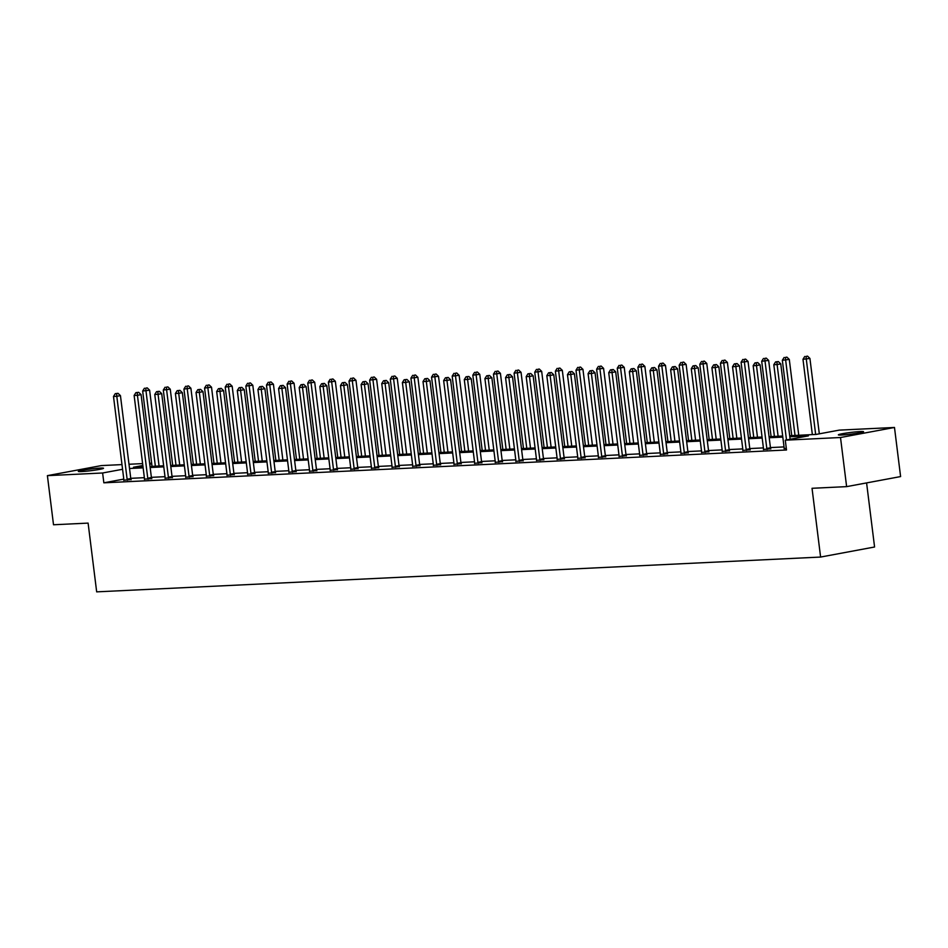 <?xml version="1.0" encoding="UTF-8"?>
<svg xmlns="http://www.w3.org/2000/svg" width="948" height="948" viewBox="0 0 948 948"><rect width="100%" height="100%" fill="white"/><g stroke="black" fill="none" stroke-linecap="round" stroke-linejoin="round"><path stroke-width="1.42" d="M841.623 435.025A12.703 0.865 172.9 0 1 838.364 434.859A12.703 0.865 172.9 0 1 846.374 433.046A12.703 0.865 172.9 0 1 860.298 431.541A12.703 0.865 172.9 0 1 863.569 431.719A12.703 0.865 172.9 0 1 855.546 433.52A12.703 0.865 172.9 0 1 841.623 435.025M81.587 471.571A12.703 0.865 172.9 0 1 78.317 471.393A12.703 0.865 172.9 0 1 86.339 469.592A12.703 0.865 172.9 0 1 100.251 468.087A12.703 0.865 172.9 0 1 103.522 468.253A12.703 0.865 172.9 0 1 95.511 470.066A12.703 0.865 172.9 0 1 81.587 471.571M866.591 482.911L874.577 546.996L820.601 557.057L96.672 591.86L88.105 523.106L53.515 524.765L47.4 475.647L101.377 465.587L121.984 464.603M128.999 464.259L142.615 463.608M149.63 463.276L151.656 463.169M789.696 435.701L816.133 434.421L839.264 430.119L894.485 427.465L840.509 437.514L785.288 440.18L808.407 435.867L789.838 436.755M840.509 437.514L846.623 486.632L900.6 476.571L894.485 427.465M763.472 449.435L770.748 448.783M722.21 451.414L729.474 450.774M680.937 453.405L688.212 452.753M639.675 455.384L646.939 454.744M598.401 457.374L605.665 456.723M557.128 459.353L564.404 458.714M515.866 461.332L523.13 460.692M474.593 463.323L481.868 462.683M433.319 465.302L440.595 464.662M392.057 467.293L399.321 466.641M350.784 469.272L358.06 468.632M309.51 471.263L316.786 470.611M268.248 473.242L275.512 472.602M226.975 475.232L234.251 474.581M185.713 477.211L192.977 476.571M144.44 479.19L151.704 478.55M784.043 446.923L770.416 447.575M763.401 447.906L749.785 448.57M742.77 448.902L729.154 449.553M722.139 449.897L708.523 450.549M701.496 450.893L687.881 451.544M680.865 451.876L667.25 452.528M660.235 452.871L646.619 453.523M639.592 453.867L625.976 454.519M618.961 454.85L605.345 455.514M598.33 455.846L584.715 456.498M577.699 456.841L564.072 457.493M557.057 457.837L543.441 458.488M536.426 458.82L522.81 459.484M515.795 459.816L502.167 460.467M495.152 460.811L481.537 461.463M474.521 461.795L460.906 462.458M453.891 462.79L440.263 463.442M433.248 463.785L419.632 464.437M412.617 464.781L399.001 465.432M391.986 465.764L378.359 466.428M371.343 466.76L357.728 467.411M350.713 467.755L337.097 468.407M330.082 468.739L316.454 469.402M309.439 469.734L295.823 470.386M288.808 470.729L275.193 471.381M268.177 471.725L254.562 472.377M247.535 472.708L233.919 473.372M226.904 473.704L213.288 474.356M206.273 474.699L192.657 475.351M185.63 475.695L172.015 476.346M164.999 476.678L151.384 477.342M144.369 477.674L130.753 478.325M123.785 479.107L103.853 482.816L786.508 449.992L785.288 440.18M123.809 480.186L131.073 479.546M165.071 478.207L172.346 477.555M206.344 476.216L213.608 475.576M247.606 474.237L254.882 473.585M288.879 472.246L296.155 471.606M330.153 470.267L337.417 469.627M371.415 468.288L378.69 467.637M412.688 466.298L419.964 465.658M453.962 464.319L461.226 463.667M495.223 462.328L502.499 461.688M536.497 460.349L543.761 459.697M577.77 458.358L585.034 457.718M619.032 456.379L626.308 455.727M660.306 454.388L667.57 453.748M701.567 452.409L708.843 451.769M742.841 450.43L750.117 449.779M784.115 448.44L786.33 448.546M846.623 486.632L812.033 488.291L820.601 557.057M103.853 482.816L102.621 472.993L47.4 475.647M142.852 465.504L133.478 467.246L143.006 466.783M150.021 466.452L163.649 465.8M170.664 465.456L184.279 464.804M191.295 464.461L204.91 463.809M211.925 463.477L225.553 462.814M232.568 462.482L246.184 461.83M253.199 461.486L266.815 460.835M273.83 460.503L287.457 459.839M294.473 459.507L308.088 458.856M315.103 458.512L328.719 457.86M335.734 457.517L349.362 456.865M356.377 456.533L369.993 455.87M377.008 455.538L390.623 454.886M397.639 454.542L411.266 453.891M418.281 453.559L431.897 452.895M438.912 452.563L452.528 451.912M459.543 451.568L473.171 450.916M480.186 450.573L493.801 449.921M500.817 449.589L514.432 448.925M521.447 448.594L535.063 447.942M542.09 447.598L555.706 446.946M562.721 446.603L576.337 445.951M583.352 445.619L596.967 444.968M603.983 444.624L617.61 443.972M624.625 443.628L638.241 442.977M645.256 442.645L658.872 441.981M665.887 441.649L679.515 440.998M686.53 440.654L700.145 440.002M707.161 439.659L720.776 439.007M727.791 438.675L741.419 438.012M748.434 437.68L762.05 437.028M769.065 436.684L782.681 436.033M151.739 463.845L149.748 464.212M122.565 469.284L102.621 472.993M782.811 437.099L769.195 437.751M762.18 438.083L748.565 438.746M741.549 439.078L727.934 439.73M720.907 440.073L707.291 440.725M700.276 441.069L686.66 441.721M679.645 442.052L666.029 442.716M659.014 443.048L645.387 443.7M638.371 444.043L624.756 444.695M617.74 445.027L604.125 445.69M597.11 446.022L583.482 446.674M576.467 447.018L562.851 447.669M555.836 448.013L542.22 448.665M535.205 448.996L521.578 449.66M514.563 449.992L500.947 450.644M493.932 450.987L480.316 451.639M473.301 451.983L459.673 452.634M452.658 452.966L439.043 453.618M432.027 453.962L418.412 454.613M411.396 454.957L397.769 455.609M390.754 455.941L377.138 456.604M370.123 456.936L356.507 457.588M349.492 457.931L335.876 458.583M328.849 458.927L315.234 459.579M308.219 459.91L294.603 460.574M287.588 460.906L273.972 461.558M266.957 461.901L253.329 462.553M246.314 462.885L232.698 463.548M225.683 463.88L212.068 464.532M205.052 464.876L191.425 465.527M184.41 465.871L170.794 466.523M163.779 466.854L150.163 467.518M143.148 467.85L129.52 468.502M127.127 479.214L130.777 478.527L120.443 395.624L116.805 396.311L127.127 479.214A1.979 1.315 -100.6 0 0 127.316 479.937L127.423 480.221M116.58 393.598L118.038 393.325L115.265 393.657L116.58 393.598L116.805 396.311L113.499 396.465L123.821 479.368A1.979 1.315 -100.6 0 1 123.821 480.103L123.773 480.399M130.777 478.527A1.979 1.315 -100.6 0 0 130.954 479.261L131.156 479.735M120.443 395.624L118.038 393.325M115.265 393.657L113.499 396.465M159.063 466.013L149.618 390.185L142.662 391.026L152.047 466.357M155.353 466.191L145.98 390.872L145.755 388.159L147.213 387.886L145.755 388.159M142.662 391.026L144.44 388.218M147.213 387.886L149.618 390.185M147.758 478.219L151.407 477.543L141.086 394.629L137.436 395.316L147.758 478.219A1.979 1.315 -100.6 0 0 147.947 478.941L148.066 479.226M137.223 392.602L138.681 392.33L135.896 392.662L137.223 392.602L137.436 395.316L134.13 395.47L144.452 478.373A1.979 1.315 -100.6 0 1 144.452 479.119L144.404 479.404M151.407 477.543A1.979 1.315 -100.6 0 0 151.597 478.266L151.787 478.74M141.086 394.629L138.681 392.33M135.896 392.662L134.13 395.47M168.4 477.223L172.038 476.548L161.717 393.645L158.067 394.321L168.4 477.223A1.979 1.315 -100.6 0 0 168.578 477.958L168.697 478.242M157.854 391.607L159.311 391.334L156.527 391.678L157.854 391.607L158.067 394.321L154.761 394.486L165.094 477.389A1.979 1.315 -100.6 0 1 165.082 478.124L165.047 478.408M172.038 476.548A1.979 1.315 -100.6 0 0 172.228 477.271L172.418 477.745M161.717 393.645L159.311 391.334M156.527 391.678L154.761 394.486M179.705 465.018L170.261 389.201L163.305 390.031L172.69 465.361M175.996 465.207L166.611 389.877L166.398 387.163L167.855 386.891L166.398 387.163M163.305 390.031L165.071 387.234M167.855 386.891L170.261 389.201M200.336 464.034L190.892 388.206L183.936 389.047L193.321 464.366M196.627 464.212L187.242 388.881L187.029 386.18L188.486 385.907L187.029 386.18M183.936 389.047L185.701 386.239M188.486 385.907L190.892 388.206M189.031 476.228L192.681 475.552L182.348 392.65L178.71 393.325L189.031 476.228A1.979 1.315 -100.6 0 0 189.221 476.963L189.327 477.247M178.485 390.623L179.942 390.351L177.169 390.683L178.485 390.623L178.71 393.325L175.392 393.491L185.725 476.394A1.979 1.315 -100.6 0 1 185.725 477.128L185.678 477.425M192.681 475.552A1.979 1.315 -100.6 0 0 192.859 476.287L193.06 476.761M182.348 392.65L179.942 390.351M177.169 390.683L175.392 393.491M220.967 463.039L211.523 387.211L204.567 388.052L213.952 463.382M217.258 463.216L207.873 387.898L207.659 385.184L209.117 384.912L207.659 385.184M204.567 388.052L206.344 385.244M209.117 384.912L211.523 387.211M209.662 475.244L213.312 474.557L202.991 391.654L199.341 392.342L209.662 475.244A1.979 1.315 -100.6 0 0 209.852 475.967L209.97 476.252M199.127 389.628L200.585 389.355L197.8 389.687L199.127 389.628L199.341 392.342L196.035 392.496L206.356 475.398A1.979 1.315 -100.6 0 1 206.356 476.133L206.309 476.429M213.312 474.557A1.979 1.315 -100.6 0 0 213.501 475.292L213.691 475.766M202.991 391.654L200.585 389.355M197.8 389.687L196.035 392.496M241.61 462.043L232.165 386.215L225.209 387.057L234.594 462.387M237.901 462.221L228.515 386.903L228.302 384.189L229.76 383.916L228.302 384.189M225.209 387.057L226.975 384.248M229.76 383.916L232.165 386.215M230.305 474.249L233.943 473.573L223.621 390.671L219.972 391.346L230.305 474.249A1.979 1.315 -100.6 0 0 230.483 474.984L230.601 475.268M219.758 388.633L221.216 388.36L218.431 388.704L219.758 388.633L219.972 391.346L216.665 391.5L226.999 474.403A1.979 1.315 -100.6 0 1 226.987 475.149L226.951 475.434M233.943 473.573A1.979 1.315 -100.6 0 0 234.132 474.296L234.322 474.77M223.621 390.671L221.216 388.36M218.431 388.704L216.665 391.5M262.24 461.06L252.796 385.232L245.84 386.061L255.225 461.392M258.531 461.238L249.146 385.907L248.933 383.193L250.391 382.921L248.933 383.193M245.84 386.061L247.606 383.265M250.391 382.921L252.796 385.232M250.936 473.253L254.585 472.578L244.252 389.675L240.602 390.351L250.936 473.253A1.979 1.315 -100.6 0 0 251.125 473.988L251.232 474.273M240.389 387.649L241.847 387.376L239.074 387.708L240.389 387.649L240.602 390.351L237.296 390.517L247.629 473.419A1.979 1.315 -100.6 0 1 247.618 474.154L247.582 474.45M254.585 472.578A1.979 1.315 -100.6 0 0 254.763 473.301L254.953 473.775M244.252 389.675L241.847 387.376M239.074 387.708L237.296 390.517M282.871 460.064L273.427 384.236L266.471 385.078L275.856 460.396M279.162 460.242L269.777 384.912L269.564 382.21L271.021 381.937L269.564 382.21M266.471 385.078L268.248 382.269M271.021 381.937L273.427 384.236M271.566 472.27L275.216 471.583L264.895 388.68L261.245 389.367L271.566 472.27A1.979 1.315 -100.6 0 0 271.756 472.993L271.875 473.277M261.032 386.654L262.489 386.381L259.705 386.713L261.032 386.654L261.245 389.367L257.939 389.521L268.26 472.424A1.979 1.315 -100.6 0 1 268.26 473.159L268.213 473.455M275.216 471.583A1.979 1.315 -100.6 0 0 275.406 472.317L275.595 472.791M264.895 388.68L262.489 386.381M259.705 386.713L257.939 389.521M303.514 459.069L294.07 383.241L287.114 384.082L296.487 459.413M299.805 459.247L290.42 383.928L290.207 381.214L291.664 380.942L290.207 381.214M287.114 384.082L288.879 381.274M291.664 380.942L294.07 383.241M292.209 471.274L295.847 470.587L285.526 387.685L281.876 388.372L292.209 471.274A1.979 1.315 -100.6 0 0 292.387 471.997L292.505 472.282M281.663 385.658L283.12 385.386L280.335 385.718L281.663 385.658L281.876 388.372L278.57 388.526L288.891 471.429A1.979 1.315 -100.6 0 1 288.891 472.175L288.856 472.459M295.847 470.587A1.979 1.315 -100.6 0 0 296.037 471.322L296.226 471.796M285.526 387.685L283.12 385.386M280.335 385.718L278.57 388.526M324.145 458.074L314.7 382.257L307.745 383.087L317.13 458.417M320.436 458.263L311.051 382.933L310.837 380.219L312.295 379.947L310.837 380.219M307.745 383.087L309.51 380.29M312.295 379.947L314.7 382.257M312.84 470.279L316.49 469.604L306.157 386.701L302.507 387.376L312.84 470.279A1.979 1.315 -100.6 0 0 313.03 471.014L313.136 471.298M302.293 384.663L303.751 384.39L300.978 384.734L302.293 384.663L302.507 387.376L299.201 387.531L309.534 470.445A1.979 1.315 -100.6 0 1 309.522 471.18L309.486 471.464M316.49 469.604A1.979 1.315 -100.6 0 0 316.668 470.327L316.857 470.801M306.157 386.701L303.751 384.39M300.978 384.734L299.201 387.531M344.776 457.09L335.331 381.262L328.375 382.103L337.761 457.422M341.067 457.268L331.681 381.937L331.468 379.224L332.926 378.963L331.468 379.224M328.375 382.103L330.153 379.295M332.926 378.963L335.331 381.262M333.471 469.284L337.121 468.608L326.787 385.706L323.149 386.381L333.471 469.284A1.979 1.315 -100.6 0 0 333.66 470.018L333.779 470.303M322.936 383.679L324.394 383.407L321.609 383.739L322.936 383.679L323.149 386.381L319.843 386.547L330.165 469.45A1.979 1.315 -100.6 0 1 330.165 470.184L330.117 470.481M337.121 468.608A1.979 1.315 -100.6 0 0 337.31 469.343L337.5 469.817M326.787 385.706L324.394 383.407M321.609 383.739L319.843 386.547M365.407 456.095L355.962 380.267L349.018 381.108L358.391 456.426M361.698 456.272L352.324 380.942L352.099 378.24L353.568 377.968L352.099 378.24M349.018 381.108L350.784 378.299M353.568 377.968L355.962 380.267M354.102 468.3L357.751 467.613L347.43 384.71L343.78 385.398L354.102 468.3A1.979 1.315 -100.6 0 0 354.291 469.023L354.41 469.307M343.567 382.684L345.025 382.411L342.24 382.743L343.567 382.684L343.78 385.398L340.474 385.552L350.796 468.454A1.979 1.315 -100.6 0 1 350.796 469.189L350.748 469.485M357.751 467.613A1.979 1.315 -100.6 0 0 357.941 468.348L358.131 468.822M347.43 384.71L345.025 382.411M342.24 382.743L340.474 385.552M386.049 455.099L376.605 379.271L369.649 380.112L379.034 455.443M382.34 455.277L372.955 379.958L372.742 377.245L374.199 376.972L372.742 377.245M369.649 380.112L371.415 377.304M374.199 376.972L376.605 379.271M374.744 467.305L378.394 466.629L368.061 383.727L364.411 384.402L374.744 467.305A1.979 1.315 -100.6 0 0 374.934 468.028L375.041 468.312M364.198 381.689L365.655 381.416L362.883 381.76L364.198 381.689L364.411 384.402L361.105 384.556L371.438 467.459A1.979 1.315 -100.6 0 1 371.426 468.205L371.391 468.49M378.394 466.629A1.979 1.315 -100.6 0 0 378.572 467.352L378.762 467.826M368.061 383.727L365.655 381.416M362.883 381.76L361.105 384.556M406.68 454.116L397.236 378.288L390.28 379.117L399.665 454.448M402.971 454.293L393.586 378.963L393.373 376.249L394.83 375.977L393.373 376.249M390.28 379.117L392.045 376.32M394.83 375.977L397.236 378.288M395.375 466.309L399.025 465.634L388.692 382.731L385.054 383.407L395.375 466.309A1.979 1.315 -100.6 0 0 395.565 467.044L395.683 467.328M384.829 380.693L386.298 380.432L383.513 380.764L384.829 380.693L385.054 383.407L381.748 383.573L392.069 466.475A1.979 1.315 -100.6 0 1 392.069 467.21L392.022 467.506M399.025 465.634A1.979 1.315 -100.6 0 0 399.215 466.357L399.404 466.831M388.692 382.731L386.298 380.432M383.513 380.764L381.748 383.573M427.311 453.12L417.867 377.292L410.922 378.134L420.296 453.452M423.602 453.298L414.229 377.968L414.003 375.266L415.473 374.993L414.003 375.266M410.922 378.134L412.688 375.325M415.473 374.993L417.867 377.292M416.006 465.326L419.656 464.639L409.335 381.736L405.685 382.411L416.006 465.326A1.979 1.315 -100.6 0 0 416.196 466.049L416.314 466.333M405.471 379.71L406.929 379.437L404.144 379.769L405.471 379.71L405.685 382.411L402.379 382.577L412.7 465.48A1.979 1.315 -100.6 0 1 412.7 466.215L412.653 466.511M419.656 464.639A1.979 1.315 -100.6 0 0 419.846 465.373L420.035 465.847M409.335 381.736L406.929 379.437M404.144 379.769L402.379 382.577M447.954 452.125L438.509 376.297L431.553 377.138L440.939 452.469M444.245 452.303L434.859 376.984L434.646 374.27L436.104 373.998L434.646 374.27M431.553 377.138L433.319 374.33M436.104 373.998L438.509 376.297M436.649 464.33L440.287 463.643L429.965 380.741L426.316 381.428L436.649 464.33A1.979 1.315 -100.6 0 0 436.838 465.053L436.945 465.338M426.102 378.714L427.56 378.442L424.775 378.773L426.102 378.714L426.316 381.428L423.009 381.582L433.343 464.484A1.979 1.315 -100.6 0 1 433.331 465.219L433.295 465.515M440.287 463.643A1.979 1.315 -100.6 0 0 440.476 464.378L440.666 464.852M429.965 380.741L427.56 378.442M424.775 378.773L423.009 381.582M468.585 451.13L459.14 375.313L452.184 376.143L461.569 451.473M464.876 451.307L455.49 375.989L455.277 373.275L456.735 373.002L455.277 373.275M452.184 376.143L453.95 373.346M456.735 373.002L459.14 375.313M457.28 463.335L460.929 462.66L450.596 379.757L446.958 380.432L457.28 463.335A1.979 1.315 -100.6 0 0 457.469 464.07L457.576 464.354M446.733 377.719L448.203 377.446L445.418 377.79L446.733 377.719L446.958 380.432L443.652 380.586L453.974 463.489A1.979 1.315 -100.6 0 1 453.974 464.236L453.926 464.52M460.929 462.66A1.979 1.315 -100.6 0 0 461.119 463.382L461.309 463.856M450.596 379.757L448.203 377.446M445.418 377.79L443.652 380.586M489.215 450.146L479.771 374.318L472.827 375.159L482.2 450.478M485.506 450.324L476.133 374.993L475.908 372.28L477.365 372.019L475.908 372.28M472.827 375.159L474.593 372.351M477.365 372.019L479.771 374.318M477.911 462.34L481.56 461.664L471.239 378.762L467.589 379.437L477.911 462.34A1.979 1.315 -100.6 0 0 478.1 463.074L478.219 463.359M467.376 376.735L468.833 376.463L466.049 376.794L467.376 376.735L467.589 379.437L464.283 379.603L474.604 462.506A1.979 1.315 -100.6 0 1 474.604 463.24L474.557 463.536M481.56 461.664A1.979 1.315 -100.6 0 0 481.75 462.399L481.94 462.873M471.239 378.762L468.833 376.463M466.049 376.794L464.283 379.603M509.858 449.151L500.414 373.322L493.458 374.164L502.843 449.482M506.149 449.328L496.764 373.998L496.551 371.296L498.008 371.024L496.551 371.296M493.458 374.164L495.223 371.355M498.008 371.024L500.414 373.322M498.553 461.356L502.191 460.669L491.87 377.766L488.22 378.453L498.553 461.356A1.979 1.315 -100.6 0 0 498.731 462.079L498.849 462.363M488.007 375.74L489.464 375.467L486.68 375.799L488.007 375.74L488.22 378.453L484.914 378.608L495.247 461.51A1.979 1.315 -100.6 0 1 495.235 462.245L495.2 462.541M502.191 460.669A1.979 1.315 -100.6 0 0 502.381 461.403L502.57 461.877M491.87 377.766L489.464 375.467M486.68 375.799L484.914 378.608M530.489 448.155L521.044 372.327L514.089 373.168L523.474 448.499M526.78 448.333L517.395 373.014L517.181 370.301L518.639 370.028L517.181 370.301M514.089 373.168L515.854 370.36M518.639 370.028L521.044 372.327M519.184 460.361L522.834 459.685L512.501 376.771L508.863 377.458L519.184 460.361A1.979 1.315 -100.6 0 0 519.374 461.084L519.48 461.368M508.638 374.744L510.095 374.472L507.322 374.816L508.638 374.744L508.863 377.458L505.557 377.612L515.878 460.515A1.979 1.315 -100.6 0 1 515.878 461.261L515.831 461.546M522.834 459.685A1.979 1.315 -100.6 0 0 523.023 460.408L523.213 460.882M512.501 376.771L510.095 374.472M507.322 374.816L505.557 377.612M551.12 447.172L541.675 371.343L534.731 372.173L544.105 447.503M547.411 447.349L538.037 372.019L537.812 369.305L539.27 369.033L537.812 369.305M534.731 372.173L536.497 369.376M539.27 369.033L541.675 371.343M539.815 459.365L543.465 458.69L533.143 375.787L529.494 376.463L539.815 459.365A1.979 1.315 -100.6 0 0 540.005 460.1L540.123 460.384M529.28 373.749L530.738 373.476L527.953 373.82L529.28 373.749L529.494 376.463L526.187 376.629L536.509 459.531A1.979 1.315 -100.6 0 1 536.509 460.266L536.461 460.562M543.465 458.69A1.979 1.315 -100.6 0 0 543.654 459.413L543.844 459.887M533.143 375.787L530.738 373.476M527.953 373.82L526.187 376.629M571.763 446.176L562.318 370.348L555.362 371.189L564.747 446.508M568.053 446.354L558.668 371.024L558.455 368.322L559.913 368.049L558.455 368.322M555.362 371.189L557.128 368.381M559.913 368.049L562.318 370.348M560.458 458.37L564.096 457.694L553.774 374.792L550.124 375.467L560.458 458.37A1.979 1.315 -100.6 0 0 560.635 459.105L560.754 459.389M549.911 372.765L551.369 372.493L548.584 372.825L549.911 372.765L550.124 375.467L546.818 375.633L557.151 458.536A1.979 1.315 -100.6 0 1 557.14 459.27L557.104 459.567M564.096 457.694A1.979 1.315 -100.6 0 0 564.285 458.429L564.475 458.903M553.774 374.792L551.369 372.493M548.584 372.825L546.818 375.633M592.393 445.181L582.949 369.353L575.993 370.194L585.378 445.524M588.684 445.359L579.299 370.04L579.086 367.326L580.543 367.054L579.086 367.326M575.993 370.194L577.759 367.386M580.543 367.054L582.949 369.353M581.088 457.386L584.738 456.699L574.405 373.796L570.767 374.484L581.088 457.386A1.979 1.315 -100.6 0 0 581.278 458.109L581.385 458.394M570.542 371.77L572 371.498L569.227 371.829L570.542 371.77L570.767 374.484L567.461 374.638L577.782 457.54A1.979 1.315 -100.6 0 1 577.782 458.275L577.735 458.571M584.738 456.699A1.979 1.315 -100.6 0 0 584.916 457.434L585.117 457.908M574.405 373.796L572 371.498M569.227 371.829L567.461 374.638M613.024 444.185L603.58 368.357L596.624 369.199L606.009 444.529M609.315 444.363L599.942 369.045L599.717 366.331L601.174 366.058L599.717 366.331M596.624 369.199L598.401 366.39M601.174 366.058L603.58 368.357M601.719 456.391L605.369 455.715L595.048 372.813L591.398 373.488L601.719 456.391A1.979 1.315 -100.6 0 0 601.909 457.126L602.027 457.41M591.185 370.775L592.642 370.502L589.857 370.846L591.185 370.775L591.398 373.488L588.092 373.642L598.413 456.545A1.979 1.315 -100.6 0 1 598.413 457.291L598.366 457.576M605.369 455.715A1.979 1.315 -100.6 0 0 605.559 456.438L605.748 456.912M595.048 372.813L592.642 370.502M589.857 370.846L588.092 373.642M633.667 443.202L624.222 367.374L617.266 368.215L626.652 443.534M629.958 443.38L620.573 368.049L620.359 365.336L621.817 365.063L620.359 365.336M617.266 368.215L619.032 365.407M621.817 365.063L624.222 367.374M622.362 455.396L626 454.72L615.679 371.817L612.029 372.493L622.362 455.396A1.979 1.315 -100.6 0 0 622.54 456.13L622.658 456.415M611.815 369.791L613.273 369.519L610.488 369.85L611.815 369.791L612.029 372.493L608.723 372.659L619.056 455.561A1.979 1.315 -100.6 0 1 619.044 456.296L619.008 456.592M626 454.72A1.979 1.315 -100.6 0 0 626.19 455.443L626.379 455.929M615.679 371.817L613.273 369.519M610.488 369.85L608.723 372.659M654.298 442.206L644.853 366.378L637.897 367.22L647.283 442.538M650.589 442.384L641.204 367.054L640.99 364.352L642.448 364.079L640.99 364.352M637.897 367.22L639.663 364.411M642.448 364.079L644.853 366.378M642.993 454.412L646.643 453.725L636.309 370.822L632.672 371.509L642.993 454.412A1.979 1.315 -100.6 0 0 643.182 455.135L643.289 455.419M632.446 368.796L633.904 368.523L631.131 368.855L632.446 368.796L632.672 371.509L629.354 371.663L639.687 454.566A1.979 1.315 -100.6 0 1 639.687 455.301L639.639 455.597M646.643 453.725A1.979 1.315 -100.6 0 0 646.82 454.459L647.022 454.933M636.309 370.822L633.904 368.523M631.131 368.855L629.354 371.663M674.929 441.211L665.484 365.383L658.528 366.224L667.913 441.555M671.22 441.389L661.834 366.07L661.621 363.357L663.079 363.084L661.621 363.357M658.528 366.224L660.306 363.416M663.079 363.084L665.484 365.383M663.624 453.417L667.274 452.741L656.952 369.827L653.302 370.514L663.624 453.417A1.979 1.315 -100.6 0 0 663.813 454.139L663.932 454.424M653.089 367.8L654.547 367.528L651.762 367.86L653.089 367.8L653.302 370.514L649.996 370.668L660.318 453.571A1.979 1.315 -100.6 0 1 660.318 454.317L660.27 454.602M667.274 452.741A1.979 1.315 -100.6 0 0 667.463 453.464L667.653 453.938M656.952 369.827L654.547 367.528M651.762 367.86L649.996 370.668M695.571 440.216L686.127 364.399L679.171 365.229L688.556 440.559M691.862 440.405L682.477 365.075L682.264 362.361L683.721 362.089L682.264 362.361M679.171 365.229L680.937 362.432M683.721 362.089L686.127 364.399M684.266 452.421L687.904 451.746L677.583 368.843L673.933 369.519L684.266 452.421A1.979 1.315 -100.6 0 0 684.444 453.156L684.563 453.44M673.72 366.805L675.177 366.532L672.393 366.876L673.72 366.805L673.933 369.519L670.627 369.684L680.96 452.587A1.979 1.315 -100.6 0 1 680.948 453.322L680.913 453.606M687.904 451.746A1.979 1.315 -100.6 0 0 688.094 452.469L688.284 452.943M677.583 368.843L675.177 366.532M672.393 366.876L670.627 369.684M716.202 439.232L706.758 363.404L699.802 364.245L709.187 439.564M712.493 439.41L703.108 364.079L702.895 361.378L704.352 361.105L702.895 361.378M699.802 364.245L701.567 361.437M704.352 361.105L706.758 363.404M704.897 451.426L708.547 450.75L698.214 367.848L694.564 368.523L704.897 451.426A1.979 1.315 -100.6 0 0 705.087 452.16L705.194 452.445M694.351 365.821L695.808 365.549L693.035 365.881L694.351 365.821L694.564 368.523L691.258 368.689L701.591 451.592A1.979 1.315 -100.6 0 1 701.579 452.326L701.544 452.623M708.547 450.75A1.979 1.315 -100.6 0 0 708.725 451.485L708.914 451.959M698.214 367.848L695.808 365.549M693.035 365.881L691.258 368.689M736.833 438.237L727.389 362.409L720.433 363.25L729.818 438.58M733.124 438.414L723.739 363.096L723.525 360.382L724.983 360.11L723.525 360.382M720.433 363.25L722.21 360.441M724.983 360.11L727.389 362.409M725.528 450.442L729.178 449.755L718.857 366.852L715.207 367.54L725.528 450.442A1.979 1.315 -100.6 0 0 725.718 451.165L725.836 451.449M714.993 364.826L716.451 364.553L713.666 364.885L714.993 364.826L715.207 367.54L711.901 367.694L722.222 450.596A1.979 1.315 -100.6 0 1 722.222 451.331L722.175 451.627M729.178 449.755A1.979 1.315 -100.6 0 0 729.368 450.49L729.557 450.964M718.857 366.852L716.451 364.553M713.666 364.885L711.901 367.694M757.476 437.241L748.031 361.413L741.075 362.255L750.449 437.585M753.767 437.419L744.381 362.1L744.168 359.387L745.626 359.114L744.168 359.387M741.075 362.255L742.841 359.446M745.626 359.114L748.031 361.413M746.171 449.447L749.809 448.771L739.487 365.869L735.838 366.544L746.171 449.447A1.979 1.315 -100.6 0 0 746.349 450.17L746.467 450.454M735.624 363.831L737.082 363.558L734.297 363.902L735.624 363.831L735.838 366.544L732.531 366.698L742.853 449.601A1.979 1.315 -100.6 0 1 742.853 450.347L742.817 450.632M749.809 448.771A1.979 1.315 -100.6 0 0 749.998 449.494L750.188 449.968M739.487 365.869L737.082 363.558M734.297 363.902L732.531 366.698M778.107 436.258L768.662 360.43L761.706 361.259L771.091 436.59M774.398 436.436L765.012 361.105L764.799 358.391L766.257 358.119L764.799 358.391M761.706 361.259L763.472 358.463M766.257 358.119L768.662 360.43M766.802 448.451L770.451 447.776L760.118 364.873L756.468 365.549L766.802 448.451A1.979 1.315 -100.6 0 0 766.991 449.186L767.098 449.471M756.255 362.847L757.713 362.574L754.94 362.906L756.255 362.847L756.468 365.549L753.162 365.715L763.495 448.617A1.979 1.315 -100.6 0 1 763.484 449.352L763.448 449.648M770.451 447.776A1.979 1.315 -100.6 0 0 770.629 448.499L770.819 448.973M760.118 364.873L757.713 362.574M754.94 362.906L753.162 365.715M798.737 435.262L789.293 359.434L782.337 360.276L791.722 435.594M795.028 435.44L785.643 360.11L785.43 357.408L786.887 357.135L785.43 357.408M782.337 360.276L784.115 357.467M786.887 357.135L789.293 359.434M790.146 439.268L780.749 363.878L777.111 364.553L786.496 439.943M776.898 361.852L778.355 361.579L775.571 361.911L776.898 361.852L777.111 364.553L773.805 364.719L784.126 447.622A1.979 1.315 -100.6 0 1 784.126 448.357L784.079 448.653M780.749 363.878L778.355 361.579M775.571 361.911L773.805 364.719M819.321 433.829L809.924 358.439L802.98 359.28L812.353 434.611M815.659 434.445L806.286 359.126L806.061 356.412L807.53 356.14L806.061 356.412M802.98 359.28L804.745 356.472M807.53 356.14L809.924 358.439M127.316 479.937L130.954 479.261M147.947 478.941L151.597 478.266M168.578 477.958L172.228 477.271M189.221 476.963L192.859 476.287M209.852 475.967L213.501 475.292M230.483 474.984L234.132 474.296M251.125 473.988L254.763 473.301M271.756 472.993L275.406 472.317M292.387 471.997L296.037 471.322M313.03 471.014L316.668 470.327M333.66 470.018L337.31 469.343M354.291 469.023L357.941 468.348M374.934 468.028L378.572 467.352M395.565 467.044L399.215 466.357M416.196 466.049L419.846 465.373M436.838 465.053L440.476 464.378M457.469 464.07L461.119 463.382M478.1 463.074L481.75 462.399M498.731 462.079L502.381 461.403M519.374 461.084L523.023 460.408M540.005 460.1L543.654 459.413M560.635 459.105L564.285 458.429M581.278 458.109L584.916 457.434M601.909 457.126L605.559 456.438M622.54 456.13L626.19 455.443M643.182 455.135L646.82 454.459M663.813 454.139L667.463 453.464M684.444 453.156L688.094 452.469M705.087 452.16L708.725 451.485M725.718 451.165L729.368 450.49M746.349 450.17L749.998 449.494M766.991 449.186L770.629 448.499"/></g></svg>

